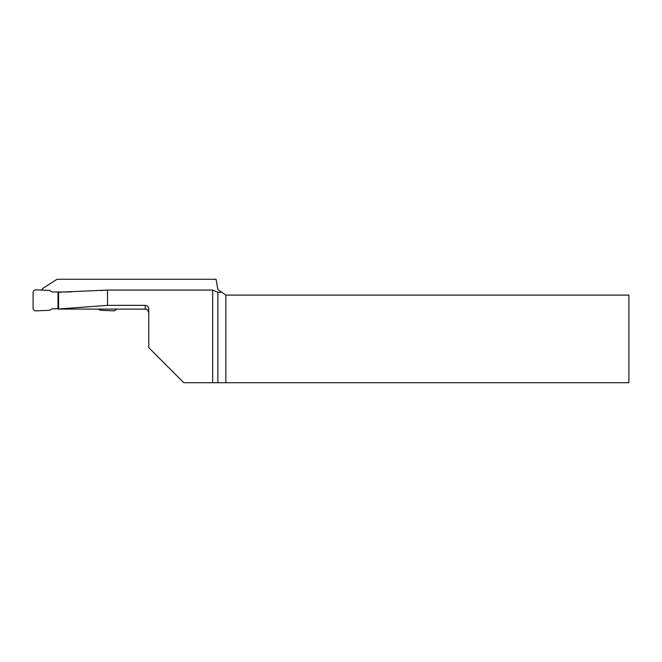 <?xml version="1.0" encoding="UTF-8"?>
<svg xmlns="http://www.w3.org/2000/svg" width="662" height="662" viewBox="0 0 662 662"><rect width="100%" height="100%" fill="white"/><g stroke="black" fill="none" stroke-linecap="round" stroke-linejoin="round"><path stroke-width="0.99" d="M221.82 292.273L225.858 295.103L628.9 295.103L628.9 382.719L217.864 382.719L217.864 292.223L221.82 292.273L217.864 289.501L216.06 279.281L57.015 279.281L42.831 288.425L41.598 290.088M217.864 292.223L212.667 290.072L107.509 290.072L107.509 305.356L58.587 309.005L58.587 292.223L107.509 290.072M58.016 309.063L145.251 309.121L145.251 305.356L107.509 305.356M145.251 305.356C147.394 305.587 148.561 306.779 148.751 308.939L148.751 347.674L183.804 382.719L217.864 382.719M212.667 290.072L212.667 382.719M58.587 292.223L58.016 292.256M225.858 295.103L225.858 382.719M41.392 290.08L42.831 288.425M71.331 291.95L53.44 291.95A5.271 5.255 180 0 1 49.749 290.444L36.013 289.848A2.838 2.805 -133.8 0 0 35.963 289.84L35.814 289.84A2.838 2.805 -133.8 0 0 33.1 292.629L33.1 308.087A2.838 2.805 133.8 0 0 35.814 310.875L35.963 310.875A2.838 2.805 133.8 0 0 36.013 310.867L49.749 310.271A5.271 5.255 180 0 1 53.44 308.765L58.016 308.765M116.81 309.121L114.327 310.875L100.525 310.271L98.746 309.121M108.899 290.072L115.354 290.072M100.384 290.568L105.39 290.229M100.525 310.271L98.009 309.121M145.251 309.121C146.228 309.89 146.79 307.524 148.751 312.621M58.016 292.24L58.016 309.03"/></g></svg>

